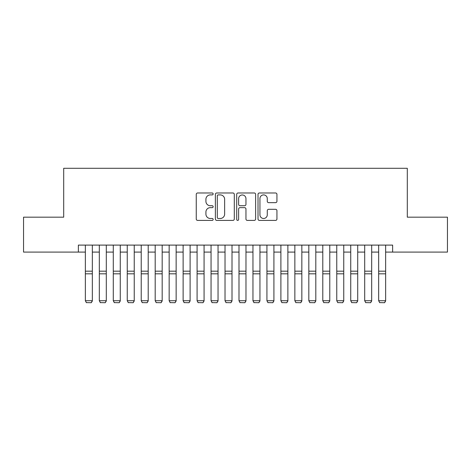 <?xml version="1.0" encoding="UTF-8"?>
<svg xmlns="http://www.w3.org/2000/svg" width="471" height="471" viewBox="0 0 471 471"><rect width="100%" height="100%" fill="white"/><g stroke="black" fill="none" stroke-linecap="round" stroke-linejoin="round"><path stroke-width="0.71" d="M213.151 193.946A0.96 0.96 0 0 0 212.191 192.986L197.626 192.986A1.372 1.372 0 0 0 196.254 194.358L196.254 219.033A1.372 1.372 0 0 0 197.626 220.404L212.191 220.404A0.96 0.96 0 0 0 213.151 219.445A0.96 0.96 0 0 0 212.191 218.485L210.307 218.485A4.386 4.386 0 0 1 205.921 214.099L205.921 212.044A4.386 4.386 0 0 1 210.307 207.658L212.191 207.658A0.96 0.96 0 0 0 213.151 206.698A0.96 0.96 0 0 0 212.191 205.739L210.307 205.739A4.386 4.386 0 0 1 205.921 201.347L205.921 199.292A4.386 4.386 0 0 1 210.307 194.906L212.191 194.906A0.96 0.96 0 0 0 213.151 193.946M275.564 202.654A1.372 1.372 0 0 0 276.936 201.282L276.936 194.358A1.372 1.372 0 0 0 275.564 192.986L259.391 192.986A1.372 1.372 0 0 0 258.02 194.358L258.02 219.033A1.372 1.372 0 0 0 259.391 220.404L275.564 220.404A1.372 1.372 0 0 0 276.936 219.033L276.936 210.672A1.372 1.372 0 0 0 275.564 209.301L268.641 209.301A1.372 1.372 0 0 0 267.275 210.672L267.275 214.817A3.668 3.668 0 0 1 263.607 218.485A3.668 3.668 0 0 1 259.939 214.817L259.939 198.574A3.668 3.668 0 0 1 263.607 194.906A3.668 3.668 0 0 1 267.275 198.574L267.275 201.282A1.372 1.372 0 0 0 268.641 202.654L275.564 202.654M78.369 252.091L23.55 252.091L23.55 217.172L63.703 217.172L63.703 168.288L407.297 168.288L407.297 217.172L447.45 217.172L447.45 252.091L392.631 252.091L392.631 245.103L78.369 245.103L78.369 252.091L85.357 252.091M234.299 194.358A1.372 1.372 0 0 0 232.927 192.986L216.754 192.986A1.372 1.372 0 0 0 215.382 194.358L215.382 219.033A1.372 1.372 0 0 0 216.754 220.404L232.927 220.404A1.372 1.372 0 0 0 234.299 219.033L234.299 194.358M238.073 192.986L254.246 192.986A1.372 1.372 0 0 1 255.618 194.358L255.618 219.033A1.372 1.372 0 0 1 254.246 220.404L247.322 220.404A1.372 1.372 0 0 1 245.956 219.033L245.956 209.024A1.372 1.372 0 0 0 244.584 207.658L239.992 207.658A1.372 1.372 0 0 0 238.62 209.024L238.62 219.445A0.96 0.96 0 0 1 237.661 220.404A0.96 0.96 0 0 1 236.701 219.445L236.701 194.358A1.372 1.372 0 0 1 238.073 192.986M92.34 252.091L99.322 252.091M106.305 252.091L113.287 252.091M120.27 252.091L127.252 252.091M134.241 252.091L141.223 252.091M148.206 252.091L155.189 252.091M162.171 252.091L169.154 252.091M176.142 252.091L183.125 252.091M190.107 252.091L197.09 252.091M204.073 252.091L211.055 252.091M218.044 252.091L225.026 252.091M232.009 252.091L238.991 252.091M245.974 252.091L252.956 252.091M259.945 252.091L266.927 252.091M273.91 252.091L280.893 252.091M287.875 252.091L294.858 252.091M301.846 252.091L308.829 252.091M315.811 252.091L322.794 252.091M329.777 252.091L336.759 252.091M343.748 252.091L350.73 252.091M357.713 252.091L364.695 252.091M371.678 252.091L378.66 252.091M385.643 252.091L392.631 252.091M218.261 194.906A0.96 0.96 0 0 0 217.302 195.865L217.302 217.525A0.96 0.96 0 0 0 218.261 218.485L220.245 218.485A4.386 4.386 0 0 0 224.638 214.099L224.638 199.292A4.386 4.386 0 0 0 220.245 194.906L218.261 194.906M245.956 198.644A3.668 3.668 0 0 0 242.288 194.976A3.668 3.668 0 0 0 238.62 198.644L238.62 204.367A1.372 1.372 0 0 0 239.992 205.739L244.584 205.739A1.372 1.372 0 0 0 245.956 204.367L245.956 198.644M92.34 245.103L92.34 300.981L91.292 302.712L86.399 302.612L91.292 302.712M86.399 302.712L85.357 300.728L92.34 300.728L91.292 302.612M85.357 245.103L85.357 300.728L86.399 302.612M106.305 245.103L106.305 300.981L105.257 302.712L100.37 302.612L105.257 302.712M100.37 302.712L99.322 300.728L106.305 300.728L105.257 302.612M99.322 245.103L99.322 300.728L100.37 302.612M120.27 245.103L120.27 300.981L119.222 302.712L114.335 302.612L119.222 302.712M114.335 302.712L113.287 300.728L120.27 300.728L119.222 302.612M113.287 245.103L113.287 300.728L114.335 302.612M134.241 245.103L134.241 300.981L133.193 302.712L128.3 302.612L133.193 302.712M128.3 302.712L127.252 300.728L134.241 300.728L133.193 302.612M127.252 245.103L127.252 300.728L128.3 302.612M148.206 245.103L148.206 300.981L147.158 302.712L142.271 302.612L147.158 302.712M142.271 302.712L141.223 300.728L148.206 300.728L147.158 302.612M141.223 245.103L141.223 300.728L142.271 302.612M162.171 245.103L162.171 300.981L161.123 302.712L156.237 302.612L161.123 302.712M156.237 302.712L155.189 300.728L162.171 300.728L161.123 302.612M155.189 245.103L155.189 300.728L156.237 302.612M176.142 245.103L176.142 300.981L175.094 302.712L170.202 302.612L175.094 302.712M170.202 302.712L169.154 300.728L176.142 300.728L175.094 302.612M169.154 245.103L169.154 300.728L170.202 302.612M190.107 245.103L190.107 300.981L189.059 302.712L184.173 302.612L189.059 302.712M184.173 302.712L183.125 300.728L190.107 300.728L189.059 302.612M183.125 245.103L183.125 300.728L184.173 302.612M204.073 245.103L204.073 300.981L203.025 302.712L198.138 302.612L203.025 302.712M198.138 302.712L197.09 300.728L204.073 300.728L203.025 302.612M197.09 245.103L197.09 300.728L198.138 302.612M218.044 245.103L218.044 300.981L216.996 302.712L212.103 302.612L216.996 302.712M212.103 302.712L211.055 300.728L218.044 300.728L216.996 302.612M211.055 245.103L211.055 300.728L212.103 302.612M232.009 245.103L232.009 300.981L230.961 302.712L226.074 302.612L230.961 302.712M226.074 302.712L225.026 300.728L232.009 300.728L230.961 302.612M225.026 245.103L225.026 300.728L226.074 302.612M245.974 245.103L245.974 300.981L244.926 302.712L240.039 302.612L244.926 302.712M240.039 302.712L238.991 300.728L245.974 300.728L244.926 302.612M238.991 245.103L238.991 300.728L240.039 302.612M259.945 245.103L259.945 300.981L258.897 302.712L254.004 302.612L258.897 302.712M254.004 302.712L252.956 300.728L259.945 300.728L258.897 302.612M252.956 245.103L252.956 300.728L254.004 302.612M273.91 245.103L273.91 300.981L272.862 302.712L267.975 302.612L272.862 302.712M267.975 302.712L266.927 300.728L273.91 300.728L272.862 302.612M266.927 245.103L266.927 300.728L267.975 302.612M287.875 245.103L287.875 300.981L286.827 302.712L281.941 302.612L286.827 302.712M281.941 302.712L280.893 300.728L287.875 300.728L286.827 302.612M280.893 245.103L280.893 300.728L281.941 302.612M301.846 245.103L301.846 300.981L300.798 302.712L295.906 302.612L300.798 302.712M295.906 302.712L294.858 300.728L301.846 300.728L300.798 302.612M294.858 245.103L294.858 300.728L295.906 302.612M315.811 245.103L315.811 300.981L314.763 302.712L309.877 302.612L314.763 302.712M309.877 302.712L308.829 300.728L315.811 300.728L314.763 302.612M308.829 245.103L308.829 300.728L309.877 302.612M329.777 245.103L329.777 300.981L328.729 302.712L323.842 302.612L328.729 302.712M323.842 302.712L322.794 300.728L329.777 300.728L328.729 302.612M322.794 245.103L322.794 300.728L323.842 302.612M343.748 245.103L343.748 300.981L342.7 302.712L337.807 302.612L342.7 302.712M337.807 302.712L336.759 300.728L343.748 300.728L342.7 302.612M336.759 245.103L336.759 300.728L337.807 302.612M357.713 245.103L357.713 300.981L356.665 302.712L351.778 302.612L356.665 302.712M351.778 302.712L350.73 300.728L357.713 300.728L356.665 302.612M350.73 245.103L350.73 300.728L351.778 302.612M371.678 245.103L371.678 300.981L370.63 302.712L365.743 302.612L370.63 302.712M365.743 302.712L364.695 300.728L371.678 300.728L370.63 302.612M364.695 245.103L364.695 300.728L365.743 302.612M385.643 245.103L385.643 300.981L384.601 302.712L379.708 302.612L384.601 302.712M379.708 302.712L378.66 300.728L385.643 300.728L384.601 302.612M378.66 245.103L378.66 300.728L379.708 302.612M92.34 271.178L85.357 271.178M92.34 273.822L85.357 273.822M106.305 271.178L99.322 271.178M106.305 273.822L99.322 273.822M120.27 271.178L113.287 271.178M120.27 273.822L113.287 273.822M134.241 271.178L127.252 271.178M134.241 273.822L127.252 273.822M148.206 271.178L141.223 271.178M148.206 273.822L141.223 273.822M162.171 271.178L155.189 271.178M162.171 273.822L155.189 273.822M176.142 271.178L169.154 271.178M176.142 273.822L169.154 273.822M190.107 271.178L183.125 271.178M190.107 273.822L183.125 273.822M204.073 271.178L197.09 271.178M204.073 273.822L197.09 273.822M218.044 271.178L211.055 271.178M218.044 273.822L211.055 273.822M232.009 271.178L225.026 271.178M232.009 273.822L225.026 273.822M245.974 271.178L238.991 271.178M245.974 273.822L238.991 273.822M259.945 271.178L252.956 271.178M259.945 273.822L252.956 273.822M273.91 271.178L266.927 271.178M273.91 273.822L266.927 273.822M287.875 271.178L280.893 271.178M287.875 273.822L280.893 273.822M301.846 271.178L294.858 271.178M301.846 273.822L294.858 273.822M315.811 271.178L308.829 271.178M315.811 273.822L308.829 273.822M329.777 271.178L322.794 271.178M329.777 273.822L322.794 273.822M343.748 271.178L336.759 271.178M343.748 273.822L336.759 273.822M357.713 271.178L350.73 271.178M357.713 273.822L350.73 273.822M371.678 271.178L364.695 271.178M371.678 273.822L364.695 273.822M385.643 271.178L378.66 271.178M385.643 273.822L378.66 273.822"/></g></svg>
